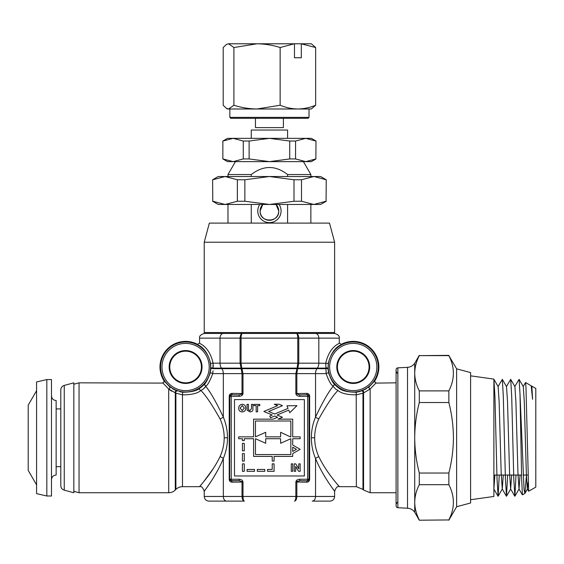 <?xml version="1.0" encoding="UTF-8"?>
<svg xmlns="http://www.w3.org/2000/svg" width="564" height="564" viewBox="0 0 564 564"><rect width="100%" height="100%" fill="white"/><g stroke="black" fill="none" stroke-linecap="round" stroke-linejoin="round"><path stroke-width="0.85" d="M164.173 380.947L169.588 386.7L177.336 390.993A1.396 1.107 109.7 0 0 175.89 393.171L182.475 394.842L182.475 486.683L199.571 486.683C199.367 486.45 211.817 473.661 220.031 456.678C222.794 450.636 224.176 444.333 224.19 437.784C224.176 431.234 222.794 424.932 220.031 418.89C212.071 404.712 205.698 395.244 200.897 390.478C197.597 393.397 191.457 394.856 182.475 394.842L182.637 392.227C191.4 392.163 197.217 390.746 200.107 387.976L201.581 386.897A25.521 25.521 0 0 0 201.693 386.805L203.357 385.29C205.345 384.091 207.608 380.087 210.139 373.269L210.802 368.99L210.583 363.378C206.304 345.739 196.476 344.949 197.527 344.329L198.239 344.823M182.475 486.683A9.313 9.313 0 0 0 175.89 489.411L175.291 490.01A9.313 9.313 0 0 1 168.707 492.739L79.052 492.739L73.835 491.336M175.89 489.411L175.89 393.171L168.707 389.019L171.625 391.212M73.835 384.232L79.052 382.836L163.003 383.104M169.588 386.7A1.396 1.072 128.5 0 1 168.707 389.019L162.777 382.836L164.032 382.039L163.955 380.686A25.613 25.613 0 0 1 197.527 344.329L199.571 343.095C198.486 343.539 209.047 345.21 213.093 363.174L210.583 363.378M179.592 391.677L182.637 392.227M169.158 367.002A16.441 16.441 0 0 0 185.605 383.442A16.441 16.441 0 0 0 202.046 367.002A16.441 16.441 0 0 0 185.605 350.554A16.441 16.441 0 0 0 169.158 367.002M201.433 367.002A15.834 15.834 0 0 1 185.605 382.836A15.834 15.834 0 0 1 169.771 367.002A15.834 15.834 0 0 1 185.605 351.168A15.834 15.834 0 0 1 201.433 367.002M210.598 363.456L210.788 365.253M220.031 418.89A4.66 1.678 157.3 0 0 223.323 417.085C226.086 423.712 227.468 430.607 227.489 437.784C227.468 444.961 226.086 451.856 223.323 458.483C215.934 476.573 204.097 491.061 204.231 491.336C203.985 491.209 215.864 476.7 223.323 458.483A4.66 1.678 -157.3 0 0 220.031 456.678M242.012 482.016L242.999 481.98L239.094 480.648L239.094 479.252L229.816 479.252A1.396 1.396 45 0 0 231.219 480.648L229.633 479.442L229.816 396.316L231.219 396.316L231.219 480.648L239.094 480.648L231.078 480.789A1.396 0.987 89 0 1 232.065 482.185L242.012 482.016L242.012 496.461L242.999 496.461C243.084 499.267 243.535 500.818 244.353 501.121L208.884 501.121C206.057 500.839 204.506 499.288 204.231 496.461L242.012 496.461C242.16 499.267 242.943 500.818 244.353 501.121M333.155 386.291L335.411 388.92L337.956 390.478C333.155 395.244 326.782 404.712 318.822 418.89A4.66 1.678 22.7 0 1 315.53 417.085C322.608 402.153 328.488 391.888 333.155 386.291C331.019 384.902 328.678 380.672 326.147 373.622L325.759 363.174C329.806 345.21 340.367 343.539 339.281 343.095L341.326 344.329C342.376 344.949 332.556 345.739 328.269 363.378L328.051 368.99L328.713 373.269C331.244 380.087 333.507 384.091 335.495 385.29L337.159 386.805A25.521 25.521 0 0 0 337.272 386.897L338.745 387.976C341.636 390.746 347.452 392.163 356.215 392.227L362.088 390.789L369.265 386.7L374.898 380.686L374.82 382.039L376.075 382.836L370.146 389.019L363.561 392.946A1.396 1.079 -111 0 0 362.088 390.789L361.517 390.993A1.396 1.107 -109.7 0 1 362.962 393.171L356.377 394.842C347.396 394.856 341.255 393.397 337.956 390.478L335.411 388.92L333.155 386.291A1.396 1.332 135.8 0 1 335.495 385.29M341.326 344.329A25.613 25.613 0 0 1 374.898 380.686L374.679 380.947M336.807 367.002A16.441 16.441 0 0 0 353.247 383.442A16.441 16.441 0 0 0 369.695 367.002A16.441 16.441 0 0 0 353.247 350.554A16.441 16.441 0 0 0 336.807 367.002M369.082 367.002A15.834 15.834 0 0 1 353.247 382.836A15.834 15.834 0 0 1 337.42 367.002A15.834 15.834 0 0 1 353.247 351.168A15.834 15.834 0 0 1 369.082 367.002M318.822 418.89C316.066 424.932 314.677 431.234 314.663 437.784C314.677 444.333 316.066 450.636 318.822 456.678A4.66 1.678 -22.7 0 0 315.53 458.483C322.918 476.573 334.755 491.061 334.621 491.336C334.868 491.209 322.989 476.7 315.53 458.483C312.766 451.856 311.384 444.961 311.363 437.784C311.384 430.607 312.766 423.712 315.53 417.085L315.53 373.622L296.84 373.622L296.84 393.552L306.788 393.383A1.396 0.987 89 0 0 307.775 394.779L309.636 396.125C309.453 394.44 308.501 393.531 306.788 393.383M296.84 393.573L295.853 393.587L299.759 394.92L307.775 394.779L299.759 394.92L299.759 396.316L309.037 396.316A1.396 1.396 -135 0 0 307.634 394.92L307.634 480.648A1.396 1.396 -45 0 0 309.037 479.252L309.636 479.442L309.636 396.125M362.962 393.171L362.962 489.411L363.561 490.01L363.561 392.946M396.09 492.739L370.146 492.739L370.146 389.019A1.396 1.072 -128.5 0 1 369.265 386.7M375.85 383.104L396.09 382.836M213.051 370.731L212.706 373.622C210.175 380.672 207.834 384.902 205.698 386.291L203.442 388.92L200.897 390.478A1.396 1.262 56.4 0 1 200.107 387.976M203.357 385.29A1.396 1.332 -135.8 0 1 205.698 386.291C210.365 391.888 216.245 402.153 223.323 417.085L223.323 373.622A6.987 4.942 90 0 0 221.878 368.68L241.286 368.68A1.396 0.945 -22.5 0 0 241.984 368.68L242.999 373.622L242.999 393.552L239.094 394.92L239.094 396.316L231.219 396.316L231.219 394.92A1.396 1.396 135 0 0 229.816 396.316L231.078 394.779L239.094 394.92L231.078 394.779A1.396 0.987 -89 0 0 232.065 393.383L242.012 393.552L242.012 373.622L241.054 368.116A1.396 0.945 -22.5 0 0 241.752 368.116L241.984 368.68L296.868 368.68A1.396 0.945 22.5 0 0 297.566 368.68L296.84 373.622L295.853 373.622L297.101 368.116A1.396 0.945 22.5 0 0 297.799 368.116L297.566 368.68L316.975 368.68L317.377 368.116L297.799 368.116L298.772 363.174L318.822 363.174L318.822 338.125L298.772 338.125L298.772 363.174L297.785 363.174L297.785 338.125C297.693 335.319 297.249 333.768 296.431 333.472C297.841 333.768 298.624 335.319 298.772 338.125L241.068 338.125L241.068 363.174L241.752 368.116L297.101 368.116L297.785 363.174L240.081 363.174L240.081 338.125C240.229 335.319 241.011 333.768 242.421 333.472C241.603 333.768 241.159 335.319 241.068 338.125L220.031 338.125A4.66 3.292 -90 0 1 223.323 333.472L334.621 333.472C338.16 334.586 339.711 336.137 339.281 338.125L318.822 338.125A4.66 3.292 90 0 0 315.53 333.472L293.174 333.472M265.7 443.276L255.457 438.714L255.457 454.549L290.848 454.549L290.848 438.714L280.604 443.276L280.604 438.714L265.7 438.714L265.7 443.276M290.382 436.853L280.604 432.292L280.604 436.853L265.7 436.853L265.7 432.292L255.457 436.853L255.457 421.019L290.848 421.019L290.848 436.853L290.382 436.853M292.709 447.167L292.709 451.468L296.438 449.318L292.709 447.167M270.523 417.762L274.668 416.02L277.65 417.268L273.152 419.158L253.596 419.158L253.596 436.853L238.692 436.853L238.692 438.714L242.414 438.714L242.414 440.576L244.282 440.576L244.282 438.714L253.596 438.714L253.596 456.41L272.222 456.41L272.222 461.07L274.083 461.07L274.083 456.41L292.709 456.41L292.709 453.618L300.161 449.318L292.709 445.017L292.709 438.714L300.161 438.714L300.161 436.853L292.709 436.853L292.709 419.158L277.967 419.158L282.465 417.268L277.079 415.005L288.74 410.113L289.818 412.693L296.967 405.65L286.942 405.819L288.021 408.399L274.668 413.997L268.654 411.473L282.465 405.678L279.074 404.254L274.259 404.254L277.65 405.678L263.839 411.473L272.264 415.005L269.796 416.042L270.523 417.762M240.123 408.103L242.231 410.691L244.325 408.082L242.231 405.53L240.123 408.103M242.238 411.931C239.933 411.755 238.748 410.493 238.692 408.153L239.023 406.263L240.645 404.578L242.217 404.289C244.536 404.48 245.714 405.756 245.763 408.117C245.714 410.472 244.543 411.741 242.238 411.931M244.282 471.314L242.414 471.314L242.414 463.862L244.282 463.862L244.282 471.314M244.282 461.07L242.414 461.07L242.414 453.618L244.282 453.618L244.282 461.07M244.282 450.826L242.414 450.826L242.414 443.374L244.282 443.374L244.282 450.826M254.526 469.452L254.526 471.314L247.074 471.314L247.074 469.452L254.526 469.452M264.77 469.452L264.77 471.314L257.318 471.314L257.318 469.452L264.77 469.452M274.083 463.862L274.083 471.314L267.562 471.314L267.562 469.452L272.222 469.452L272.222 463.862L274.083 463.862M295.67 471.314L294.239 471.314L294.239 463.862L295.733 463.862L298.73 468.762L298.73 463.862L300.161 463.862L300.161 471.314L298.617 471.314L295.67 466.491L295.67 471.314M292.709 471.314L291.278 471.314L291.278 463.862L292.709 463.862L292.709 471.314M248.435 404.381L248.491 409.675L250.007 410.691L251.495 408.512L251.495 404.381L252.926 404.381L252.926 408.28C253.201 410.571 252.242 411.783 250.049 411.931L247.145 410.225L247.004 404.381L248.435 404.381M257.607 411.833L256.169 411.833L256.169 405.629L253.976 405.629L253.976 404.381L259.8 404.381L259.8 405.629L257.607 405.629L257.607 411.833M234.497 475.974L234.497 399.601L304.356 399.601L304.356 475.974L234.497 475.974M366.381 388.702L362.088 390.789M359.917 391.508L356.215 392.227L356.377 486.683L339.281 486.683L337.878 485.005M329.968 501.121L312.237 501.121A4.66 3.292 -90 0 0 315.53 496.461L334.621 496.461C334.346 499.288 332.795 500.839 329.968 501.121M242.999 482.016L242.999 496.461L296.84 496.461C296.692 499.267 295.91 500.818 294.5 501.121C295.317 500.818 295.769 499.267 295.853 496.461L295.853 482.016L299.759 480.648L307.775 480.789L299.759 480.648L299.759 479.252L309.037 479.252L309.037 396.316L309.22 479.442L307.775 480.789A1.396 0.987 -89 0 0 306.788 482.185C308.501 482.044 309.453 481.127 309.636 479.442M326.147 373.622A1.396 0.55 165.9 0 1 327.599 373.008A1.396 0.55 165.9 0 1 328.713 373.269L328.086 369.526A1.396 1.248 175.2 0 0 325.865 368.68L316.975 368.68A6.987 4.942 -90 0 0 315.53 373.622L326.147 373.622M318.822 456.678C327.085 473.739 339.549 486.528 339.281 486.683C339.436 486.401 327.014 473.633 318.822 456.678M330.61 485.597L332.612 488.494M332.76 488.706L334.621 491.336C335.897 487.585 337.448 486.027 339.281 486.683M328.269 363.378L318.822 363.174A6.987 4.942 90 0 1 317.377 368.116L325.837 368.116A1.396 1.234 176.4 0 1 328.051 368.99M229.224 479.442L229.633 479.442L229.633 396.125L229.224 396.125L229.224 479.442C229.4 481.127 230.352 482.044 232.065 482.185M199.571 338.125L199.571 343.102C198.486 343.539 209.047 345.21 213.093 363.174L212.988 368.68L221.878 368.68L221.483 368.116L241.054 368.116L240.081 363.174L220.031 363.174L220.031 338.125L199.571 338.125C199.141 336.137 200.692 334.586 204.231 333.472L223.323 333.472L204.231 333.472M213.093 363.174L220.031 363.174A6.987 4.942 -90 0 0 221.483 368.116L213.016 368.116L213.291 365.366M295.853 393.552L295.853 373.622L212.706 373.622L213.037 371.006M245.678 333.472L206.558 333.472L245.678 333.472M204.231 496.461L204.231 491.336L206.071 488.741M206.304 488.403L210.696 481.917M213.96 476.77L217.246 471.166M213.312 468.571L203.872 481.437M201.496 484.37L199.571 486.683C201.404 486.027 202.955 487.585 204.231 491.336M213.016 368.116A1.396 1.234 3.6 0 0 210.802 368.99L210.139 373.269A1.396 0.55 14.1 0 1 211.253 373.008A1.396 0.55 14.1 0 1 212.706 373.622M174.995 390.034L172.471 388.702M177.336 390.993L176.765 390.789A1.396 1.079 111 0 0 175.291 392.946L175.291 490.01M210.858 367.002L210.802 368.99M79.052 382.836L79.052 492.739M203.442 388.92L204.972 387.383M205.204 387.08L205.698 386.291M200.897 390.478L203.273 389.054M212.988 368.68A1.396 1.248 -175.2 0 0 210.767 369.526M36.582 484.899L28.2 470.383L28.2 405.185L36.582 390.669M46.826 495.996L36.582 493.627L36.582 381.941L46.826 379.572L46.826 495.996L51.486 495.996L51.486 379.572L46.826 379.572M51.486 395.872C51.761 398.699 53.312 400.25 56.139 400.532L56.139 475.036C53.312 475.318 51.761 476.869 51.486 479.696M64.247 385.402L73.835 382.836L73.835 492.739L64.247 490.165C62.089 489.446 60.933 487.945 60.799 485.667L60.799 389.9C60.933 387.623 62.089 386.121 64.247 385.402L64.247 490.165M204.231 242.217L334.621 242.217L329.503 223.104L209.35 223.104L204.231 242.217L204.231 332.541A0.931 0.931 0 0 0 205.162 333.472L333.691 333.472A0.931 0.931 0 0 0 334.621 332.541L204.231 332.541M334.621 242.217L334.621 332.541M279.074 204.471A11.64 11.64 0 0 1 269.43 222.639A11.64 11.64 0 0 1 259.778 204.471M260.11 210.992A9.313 9.313 0 0 0 269.43 220.305A9.313 9.313 0 0 0 278.743 210.992C279.321 223.006 259.532 223.013 260.11 210.992L262.775 204.471A9.313 9.313 0 0 0 260.11 210.992M303.425 161.628L310.87 174.537L287.591 174.537C275.556 165.181 263.451 165.181 251.262 174.537L227.983 174.537L227.983 176.532M227.983 204.471L227.983 223.104M251.262 174.537L251.262 176.532M251.262 204.471L251.262 223.104M310.87 174.537L310.87 176.532M310.87 204.471L310.87 223.104M235.428 161.628L227.983 174.537M287.591 223.104L287.591 204.471M287.591 176.532L287.591 174.537M276.078 204.471L278.743 210.992A9.313 9.313 0 0 0 276.078 204.471M309.009 117.368L229.844 117.368L230.775 118.299L308.078 118.299L309.009 117.368L309.009 108.986M283.396 118.299L283.396 127.612L255.457 127.612L255.457 118.299M301.134 43.788L315.657 47.531L311.335 43.788L228.554 43.788L233.905 47.531L257.022 43.788C264.897 43.893 272.602 45.141 280.139 47.531L294.302 43.788M301.31 57.761L294.478 57.761L301.31 57.761L301.31 43.936M228.554 43.788L226.446 44.408L228.554 43.788M226.446 108.373L227.518 108.986L297.898 108.986C303.982 108.873 309.904 107.625 315.657 105.242L311.335 108.986L297.898 108.986C291.877 108.894 285.962 107.646 280.139 105.242L257.022 108.986C249.147 108.887 241.441 107.639 233.905 105.242L228.554 108.986L226.446 108.373L223.196 105.242L223.196 47.531L226.446 44.408M294.478 57.761L294.478 43.936M233.905 105.242L233.905 47.531M280.139 105.242L280.139 47.531M315.657 105.242L315.657 47.531M287.591 138.349L287.591 130.03L251.262 130.03L251.262 138.349M326.239 179.761L326.077 201.249L326.239 179.761L320.655 176.532L224.719 176.532M314.134 176.532L326.077 179.761M212.776 179.761L225.064 176.532L218.197 176.532L212.614 179.761L212.776 201.249L212.614 179.761M293.999 201.249L293.999 179.761L301.5 179.761L301.5 201.249L293.999 201.249L269.43 204.471L225.064 204.471L212.776 201.249M326.077 201.249L313.788 204.471L269.43 204.471L244.854 201.249L237.352 201.249L225.064 204.471L218.197 204.471L212.614 201.249M326.239 201.249L320.655 204.471L313.788 204.471L301.5 201.249M237.352 201.249L237.352 179.761L244.854 179.761L244.854 201.249M225.064 176.532L237.352 179.761M244.854 179.761L269.43 176.532L293.999 179.761M301.5 179.761L313.788 176.532M315.995 141.035L315.875 158.942L315.995 141.035L311.335 138.349L227.518 138.349L222.858 141.035L222.858 158.942L227.518 161.628L233.129 161.628L222.977 158.942M243.281 158.942L243.281 141.035L249.126 141.035L249.126 158.942L243.281 158.942L233.129 161.628L269.43 161.628L249.126 158.942M289.727 158.942L289.727 141.035L295.571 141.035L295.571 158.942L289.727 158.942L269.43 161.628L305.723 161.628L295.571 158.942M315.875 158.942L305.723 161.628L311.335 161.628L315.995 158.942M222.977 141.035L233.129 138.349L243.281 141.035M249.126 141.035L269.43 138.349L289.727 141.035M295.571 141.035L305.723 138.349L315.875 141.035M448.852 520.212L456.636 506.726L456.636 368.842L456.636 506.726L470.602 502.982L470.602 372.585L456.636 368.842L448.852 355.63C454.873 367.347 454.873 379.1 448.852 390.88L448.852 402.534L419.292 402.534L419.292 390.88C416.345 385.106 414.815 379.234 414.723 373.255L414.723 363.272A9.313 9.313 0 0 1 407.511 367.333L397.86 367.841A1.861 1.861 0 0 0 396.09 369.702L396.09 505.873A1.861 1.861 0 0 0 397.86 507.727L407.511 508.234A9.313 9.313 0 0 1 414.723 512.295L419.292 520.212L448.852 519.938L419.292 520.212M448.852 402.534C451.799 414.032 453.322 425.785 453.421 437.784C453.343 449.656 451.82 461.401 448.852 473.034L448.852 484.688L419.292 484.688L419.292 473.034L448.852 473.034M448.852 355.63L419.292 355.63L448.852 355.355M448.852 484.688C454.873 496.405 454.873 508.15 448.852 519.938M419.292 390.88L448.852 390.88M419.292 473.034C416.324 461.401 414.801 449.656 414.723 437.784L414.723 373.255C414.815 367.27 416.338 361.39 419.292 355.63M419.292 519.938C416.345 514.164 414.815 508.291 414.723 502.312L414.723 512.295M419.292 402.534C416.338 414.032 414.815 425.785 414.723 437.784L414.723 502.312C414.815 496.32 416.338 490.447 419.292 484.688M525.563 382.512L531.21 385.818L532.571 399.291L531.852 386.143L535.8 388.42L535.8 487.148L528.665 491.216L525.951 386.876L525.563 382.512L523.173 386.608M531.852 386.143L531.556 386.608M524.837 493.472L522.384 494.854L521.615 477.567L520.001 393.841L524.041 489.559L524.915 493.387L526.48 475.036M520.001 393.841L519.084 379.339L514.791 386.608M516.011 475.036L514.89 496.228L513.797 479.139L511.703 396.429L510.702 379.339L506.409 386.608M507.628 475.036L506.507 496.228L505.414 479.139L503.321 396.429L502.32 379.339L498.026 386.608M499.246 475.036L498.125 496.228L497.032 479.139L494.938 396.429L493.888 379.297M532.571 399.291L531.662 386.608L531.21 385.818M528.108 482.368L527.361 488.96L526.367 474.007L524.273 401.561L523.279 386.608L519.084 379.339M520.043 475.036L519.035 489.009L517.985 474.007L515.891 401.561L514.897 386.608L510.702 379.339M511.661 475.036L510.653 489.009L509.602 474.007L507.508 401.561L506.514 386.608L502.32 379.339M503.278 475.036L502.27 489.009L501.22 474.007L499.126 401.561L498.132 386.608L493.937 379.339M494.896 475.036L493.888 489.009M470.602 375.835L493.888 379.107L493.888 496.461L470.602 499.732M168.707 389.019L168.707 492.739M210.619 367.002A25.013 25.013 0 0 1 185.605 392.015A25.013 25.013 0 0 1 160.585 367.002A25.013 25.013 0 0 1 185.605 341.981A25.013 25.013 0 0 1 210.619 367.002M161.981 367.002A23.617 23.617 0 0 0 185.605 390.619A23.617 23.617 0 0 0 209.223 367.002A23.617 23.617 0 0 0 185.605 343.384A23.617 23.617 0 0 0 161.981 367.002M224.19 437.784L227.489 437.784M378.268 367.002A25.013 25.013 0 0 1 353.247 392.015A25.013 25.013 0 0 1 328.234 367.002A25.013 25.013 0 0 1 353.247 341.981A25.013 25.013 0 0 1 378.268 367.002M329.63 367.002A23.617 23.617 0 0 0 353.247 390.619A23.617 23.617 0 0 0 376.872 367.002A23.617 23.617 0 0 0 353.247 343.384A23.617 23.617 0 0 0 329.63 367.002M314.663 437.784L311.363 437.784M295.853 448.979L295.853 449.649M306.788 482.185L296.84 482.016L296.84 480.175M296.84 482.016L296.84 496.461L315.53 496.461L315.53 458.483M299.759 479.252C297.397 479.428 296.1 480.345 295.853 482.016M295.853 393.587C296.121 395.237 297.418 396.147 299.759 396.316M223.323 458.483L223.323 496.461A4.66 3.292 90 0 0 226.615 501.121M242.999 481.98C242.731 480.331 241.434 479.421 239.094 479.252M232.065 393.383C230.352 393.531 229.4 394.44 229.224 396.125M239.094 396.316C241.455 396.139 242.753 395.223 242.999 393.552M242.012 393.552L242.012 395.392M397.86 367.841L397.86 507.727M407.511 367.333L407.511 508.234M363.561 490.01L370.146 492.739M362.962 489.411L356.377 486.683M339.281 343.095L339.281 338.125M334.621 496.461L334.621 491.336M60.799 466.654L56.139 466.654M60.799 408.914L56.139 408.914M229.844 108.986L229.844 117.368M222.858 141.035L222.858 158.942M397.26 373.262L396.09 371.246M414.723 363.272L419.292 355.355M397.26 502.305L396.09 504.322M493.888 475.036L521.552 475.036M523.138 475.036L527.897 475.036M514.798 496.228L510.596 488.96M506.416 496.228L502.214 488.96M498.033 496.228L493.831 488.96M522.384 494.854L518.979 488.96M528.665 491.216L527.361 488.96M527.474 488.96L524.915 493.387M519.091 488.96L514.89 496.228M510.709 488.96L506.507 496.228M502.327 488.96L498.125 496.228"/></g></svg>
